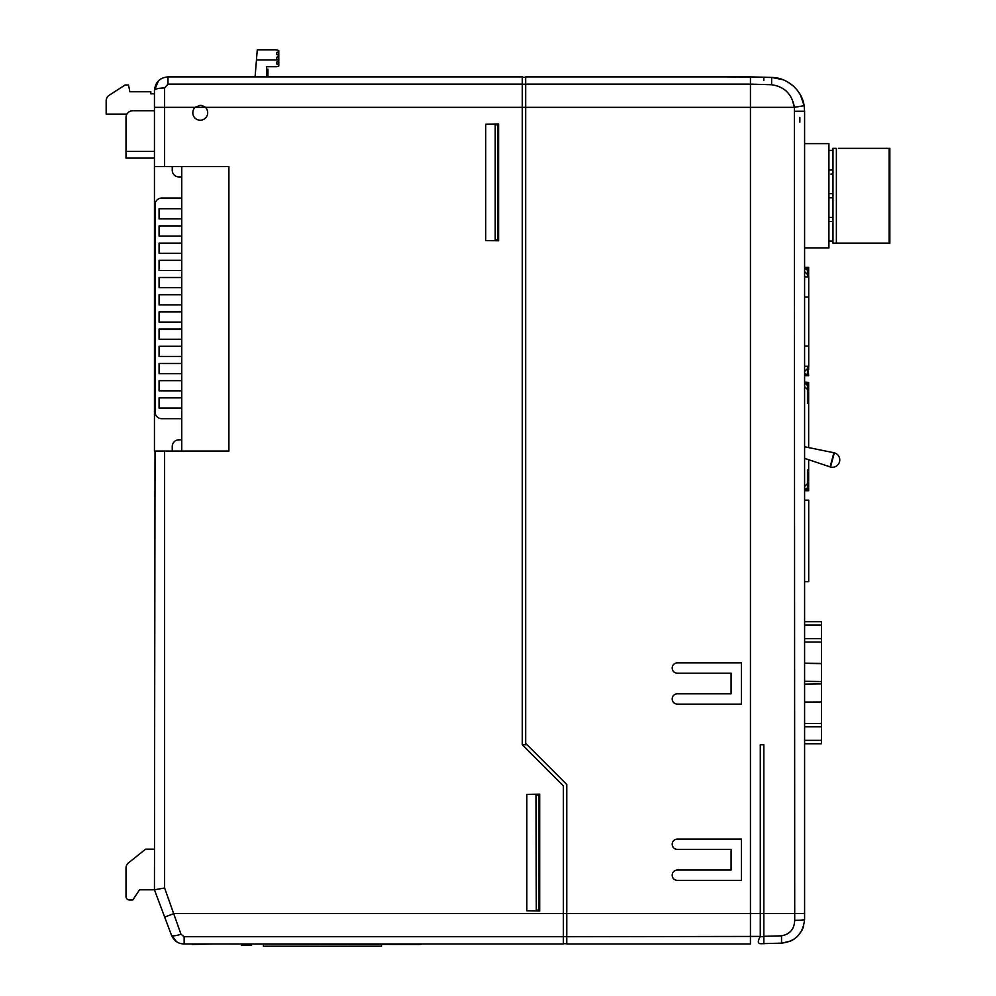 <?xml version="1.0" encoding="UTF-8"?>
<svg xmlns="http://www.w3.org/2000/svg" width="996" height="996" viewBox="0 0 996 996"><rect width="100%" height="100%" fill="white"/><g stroke="black" fill="none" stroke-linecap="round" stroke-linejoin="round"><path stroke-width="1.49" d="M804.594 458.347L830.116 466.887A7.333 7.333 180 0 0 839.528 461.833A7.333 7.333 180 0 0 833.901 452.744L804.594 446.781M164.601 887.984L154.442 889.814L155.027 451.076L164.601 451.076L164.601 887.984L180.961 934.198L184.136 936.713L563.387 936.713L563.387 785.881L522.29 744.784L527.083 744.784M181.77 166.606L181.77 451.076M536.309 795.032L536.309 910.12L535.973 795.032L539.023 795.032L539.023 910.12L539.023 795.032M563.387 943.71L566.774 943.71M522.29 77.315L525.676 77.315M164.601 451.076L228.906 451.076L228.906 166.606L154.442 166.606L154.442 451.076L165.959 451.076M155.027 451.076L154.442 889.814L139.54 889.814L132.817 899.948L129.393 899.948A3.386 3.386 180 0 1 126.006 896.562L126.006 868.064A6.773 6.773 180 0 1 128.559 862.773L145.64 849.165L154.442 849.165M158.414 80.85L154.442 90.412C155.364 82.145 159.87 77.626 167.988 76.879L522.29 76.879L522.29 84.137L167.988 84.137L164.601 87.997L164.601 107.344L195.141 107.344L200.258 105.315L195.141 107.344A7.445 7.445 0 0 0 200.258 120.205A7.445 7.445 0 0 0 205.363 107.344L201.13 105.364M201.267 105.377L202.86 105.788M204.516 106.647L205.363 107.344L525.676 107.344L525.676 743.377L566.774 784.487L566.774 943.959L750.436 943.959L750.436 84.125L771.626 84.747C784.499 86.652 792.081 94.184 794.372 107.344L525.676 107.344L525.676 76.879L750.436 76.879L750.436 84.125M154.442 110.73L132.779 110.73A6.773 6.773 180 0 0 126.006 117.503L126.006 151.342L154.442 151.342M485.737 240.571L485.737 124.176L498.598 123.952L498.598 240.795L485.737 240.571M526.834 794.372L526.834 910.78L539.695 911.004L539.695 794.148L526.834 794.372M464.995 76.879L409.182 76.879M353.356 76.879L490.48 76.879M440.805 76.879L297.543 76.879M154.442 107.344L164.601 107.344L164.601 166.606L154.442 166.606L154.442 90.412A10.159 2.415 180 0 1 164.601 87.997M563.387 936.713L563.387 943.971L184.136 943.971C178.309 943.884 174.088 940.959 171.461 935.182L176.516 941.618M522.29 84.137L522.29 744.784M184.136 943.971L184.136 936.713L183.276 936.589M126.006 151.342L126.006 158.115L154.442 158.115L154.442 166.606M160.866 78.896L158.464 80.788M180.961 934.198A10.159 2.428 159.4 0 1 171.461 935.182L154.442 889.814M804.594 267.015L804.594 247.88L828.921 247.88L828.921 143.623L804.594 143.623L804.594 111.266L804.594 919.47C803.112 933.65 795.418 941.544 781.524 943.15L763.832 943.61L763.832 936.327L781.524 935.817C789.94 934.273 794.335 929.119 794.708 920.329L794.708 913.506L763.832 913.506L763.832 744.784L760.284 744.784L760.284 913.506L174.176 913.506L164.664 917.067M297.493 76.879L279.005 76.879M256.881 54.543L255.088 76.879L167.988 76.879L255.088 76.879L167.988 76.879L167.988 84.137M522.29 76.879L267.949 76.879L267.949 75.721L266.604 75.721M184.098 943.971A13.546 13.546 0 0 1 181.471 943.698L181.471 943.698M378.841 76.879L323.015 76.879M497.925 239.912L497.975 124.824L495.211 124.824L495.211 239.912L497.925 239.912L497.925 124.824M495.211 124.824L495.211 239.912M276.764 64.018L278.793 64.69L277.772 64.354L278.793 64.354L278.793 61.304L276.764 61.989L276.764 64.018L276.764 61.989M276.764 59.274L278.793 59.959L278.793 56.573L276.764 57.245L276.764 59.274L276.764 57.245M276.764 54.543L276.764 52.502L276.764 54.543L278.793 55.216L278.793 52.166L277.772 52.166M277.809 50.149L275.668 49.8L277.809 50.149M278.793 50.472L278.793 51.829L276.764 52.502M278.793 55.216L278.793 56.573M275.668 49.8L257.267 49.8L275.668 49.8L257.267 49.8L256.445 59.959L278.793 59.959L278.793 61.304M278.793 64.69L278.793 66.047L276.764 66.72L266.604 66.72L266.604 76.879M266.604 69.247L267.949 69.247L266.604 69.098M267.949 69.185L266.604 69.185M267.949 69.247L267.949 75.721M126.915 114.117L106.161 114.117L106.161 100.882A6.773 6.773 180 0 1 109.261 95.193L125.11 84.996L128.496 84.996L129.853 91.769L150.832 91.769L150.832 93.798L154.442 93.798M241.381 944.482L241.381 945.179L251.54 945.179L251.54 944.482M381.518 944.482L381.518 946.2L263.38 946.2L263.38 944.482M247.817 945.179L247.817 944.482M245.103 945.179L245.103 944.482M227.636 943.971L418.519 944.482A14.056 14.056 180 0 0 422.304 943.971M213.493 943.971L192.128 944.482A8.342 8.342 0 0 1 192.128 943.971M536.309 910.12L539.023 910.12M181.77 176.927L178.944 176.927A6.686 6.686 0 0 1 172.233 170.216L172.233 166.606M181.77 208.724L159.074 208.724L159.074 218.883L181.77 218.883M181.77 225.918L159.074 225.918L159.074 236.077L181.77 236.077M181.77 243.124L159.074 243.124L159.074 253.27L181.77 253.27M181.77 260.317L159.074 260.317L159.074 270.464L181.77 270.464M181.77 277.511L159.074 277.511L159.074 287.67L181.77 287.67M181.77 294.704L159.074 294.704L159.074 304.863L181.77 304.863M181.77 311.897L159.074 311.897L159.074 322.057L181.77 322.057M181.77 329.091L159.074 329.091L159.074 339.25L181.77 339.25M181.77 346.284L159.074 346.284L159.074 356.444L181.77 356.444M181.77 363.49L159.074 363.49L159.074 373.637L181.77 373.637M181.77 380.684L159.074 380.684L159.074 390.83L181.77 390.83M181.77 397.877L159.074 397.877L159.074 408.024L181.77 408.024M181.77 418.681L161.738 418.681A6.686 6.686 0 0 1 155.04 411.983L155.04 204.778A6.686 6.686 0 0 1 161.738 198.067L181.77 198.067M172.233 451.076L172.233 446.544A6.686 6.686 0 0 1 178.944 439.834L181.77 439.834M836.366 243.136L836.366 148.367L832.98 148.367L832.98 243.136L889.839 243.136L889.839 148.367L883.415 148.367M838.395 148.367L889.167 148.367L889.167 243.136M828.921 217.365L832.98 217.427L832.98 197.781L828.921 197.831L830.95 197.806M828.921 241.057L832.98 241.119L832.98 221.473L828.921 221.523L830.95 221.498M828.921 169.98L832.98 170.03L832.98 150.384L828.921 150.446L830.95 150.408M828.921 193.672L832.98 193.722L832.98 174.076L830.95 174.113M875.633 148.367L881.049 148.367M889.839 148.367L887.81 148.367M808.652 484.542L807.955 484.542L808.652 484.479L808.652 490.729L804.594 490.729L804.594 500.154L808.715 500.154L808.715 581.664L804.594 581.664L804.594 621.716L821.513 621.716L804.594 621.716L821.513 621.716L821.513 723.432L804.594 723.432L821.513 723.432L821.513 743.751L804.594 743.751L804.594 917.565M821.513 663.448L804.594 663.149M804.594 702.305L821.513 702.018L804.594 702.08M821.513 642.034L804.594 642.034L821.513 642.034M672.188 698.968A5.154 5.154 180 0 0 677.342 704.135L741.398 704.135L741.398 662.863L677.342 662.863A5.154 5.154 180 0 0 672.188 668.017A5.154 5.154 180 0 0 677.342 673.184L731.076 673.184L731.076 693.814L677.342 693.814A5.154 5.154 180 0 0 672.188 698.968M672.188 844.247A5.154 5.154 180 0 0 677.342 849.414L731.076 849.414L731.076 870.043L677.342 870.043A5.154 5.154 180 0 0 672.188 875.198A5.154 5.154 180 0 0 677.342 880.364L741.398 880.364L741.398 839.093L677.342 839.093A5.154 5.154 180 0 0 672.188 844.247M799.85 117.503L799.85 122.172M724.951 76.879L771.626 77.439C779.221 77.489 786.33 80.253 792.953 85.718C799.427 91.719 803.15 98.367 804.121 105.663L804.594 111.266L804.121 105.663L794.372 107.344L794.708 913.506L804.594 913.506M669.138 76.879L525.676 76.879M613.312 76.879L750.436 76.879L557.499 76.879L750.436 76.879L750.461 78.248M638.797 76.879L694.61 76.879M582.984 76.879L557.499 76.879M807.445 276.888L807.445 268.584L804.594 269.094L806.1 269.094M805.876 373.973L804.594 374.484L807.445 374.484L807.445 368.645L804.594 371.496M807.955 366.254L808.652 375.691L804.594 375.691L804.594 382.041L808.652 382.414L808.652 399.782L807.955 399.782L808.652 399.72M807.445 384.282L806.648 383.609L807.445 384.282L807.445 383.609L804.594 383.609L806.113 384.132M805.864 489.011L804.594 489.011L805.129 489.522L807.445 487.841L804.594 489.522L807.445 489.522L807.445 483.683L804.594 486.534M792.256 99.824L794.347 107.182M763.832 943.61L781.524 943.15L790.289 941.22M790.438 941.158L794.111 939.128M797.883 935.991L801.967 930.314M802.826 928.446L803.523 926.517M804.108 105.588L800.386 94.919M800.261 94.707L797.684 90.773M792.941 85.718L787.587 81.909M783.068 79.742L771.626 77.439L750.436 76.879M763.832 78.273L763.832 80.477M804.594 919.47A10.159 0.872 180 0 1 794.708 920.329M750.436 943.959L566.774 943.959M741.398 704.135L677.342 704.135M807.445 385.253L805.453 383.609L807.445 385.34M808.652 484.479L808.652 469.925L807.445 469.925L807.445 483.683M807.445 383.609L807.445 403.218L808.652 403.218L808.652 399.782M808.652 403.218L808.652 447.602M808.652 459.704L808.652 469.925M807.955 484.479L807.955 473.361L808.652 473.361M807.445 488.737L806.362 489.522L807.445 489.522L807.445 488.737M806.362 489.522L807.445 489.522M804.594 382.041L808.652 382.414L804.594 382.414M807.955 399.72L807.955 388.602L808.652 388.602M807.445 389.461L804.594 386.61M807.955 388.664L808.652 388.664M807.955 473.424L808.652 473.424M808.652 369.441L808.652 366.254M808.652 276.888L808.652 273.626L807.955 273.626L807.955 276.888M807.955 273.626L808.652 273.564L808.652 267.376L804.594 267.376M807.955 369.441L808.652 369.504M807.445 366.254L807.445 368.645M807.445 274.423L804.594 271.572M807.445 373.699L807.445 374.484L806.362 374.484L807.445 374.484M805.092 267.376L808.652 267.376L805.092 267.376M807.445 269.244L806.648 268.584L807.445 269.244L807.445 268.584M807.432 270.215L805.453 268.584L807.445 270.302M804.594 276.888L808.727 276.888L808.727 366.254L804.594 366.254M808.727 346.073L804.594 346.073M804.594 297.057L808.727 297.057M830.116 466.887L833.901 452.744M566.774 936.713L760.272 936.427L760.284 913.506L763.832 913.506L763.832 943.71L760.185 943.71C757.707 943.386 757.707 941.033 760.197 936.638L760.272 936.427M830.54 467.012L834.337 452.844M563.387 936.638L566.774 936.638M522.29 84.249L525.676 84.249M195.141 107.344L205.363 107.344M821.513 663.635L804.594 663.373M821.513 681.563L804.594 681.301M821.513 683.903L804.594 684.152M821.513 638.648L804.594 638.648M821.513 625.102L804.594 625.102M821.513 743.751L804.594 743.751M821.513 723.432L804.594 723.432M821.513 726.819L804.594 726.819M821.513 740.364L804.594 740.364M750.436 84.137L525.676 84.137M771.626 77.439L771.626 84.747M804.594 111.266L794.708 111.266M781.524 943.15L781.524 935.817M760.197 936.638L763.832 936.638"/></g></svg>
